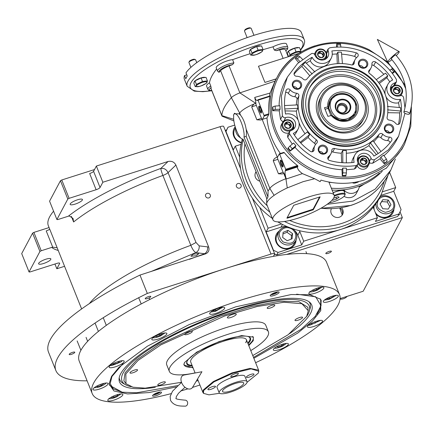 <?xml version="1.0" encoding="UTF-8"?>
<svg xmlns="http://www.w3.org/2000/svg" width="434" height="434" viewBox="0 0 434 434"><rect width="100%" height="100%" fill="white"/><g stroke="black" fill="none" stroke-linecap="round" stroke-linejoin="round"><path stroke-width="0.65" d="M193.32 254.178L198.756 253.689L196.401 255.702L190.993 256.255L193.32 254.178M69.104 198.327L67.796 199.065L56.914 219.528L49.574 201.181L60.456 180.718L61.764 179.98L69.104 198.327L96.126 189.729L89.654 173.535A3.597 0.89 158.2 0 0 93.576 171.316L96.37 166.054L102.847 182.247L168.039 161.497C171.609 160.743 174.229 161.942 175.889 165.077L208.662 247.011C209.617 250.234 208.57 252.528 205.515 253.895L195.924 252.572C194.177 251.747 192.479 249.322 190.824 245.308A111.581 27.608 158.2 0 0 89.371 303.594M400.056 211.852L402.351 217.586L286.543 254.449M340.077 298.597L363.177 291.247L402.351 217.586M226.559 129.956L225.257 130.374M71.464 354.312A3 0.743 158.2 0 0 74.767 352.224A3 0.743 158.2 0 0 72.5 352.365A3 0.743 158.2 0 0 69.196 354.453A3 0.743 158.2 0 0 71.464 354.312M147.495 298.554A3 0.743 158.2 0 0 150.793 296.465A3 0.743 158.2 0 0 148.531 296.601A3 0.743 158.2 0 0 145.227 298.69A3 0.743 158.2 0 0 147.495 298.554M328.082 253.364A3 0.743 158.2 0 0 331.386 251.275A3 0.743 158.2 0 0 329.118 251.416A3 0.743 158.2 0 0 325.815 253.505A3 0.743 158.2 0 0 328.082 253.364M273.431 256.364L274.576 254.21A4.801 1.188 158.2 0 0 274.635 253.825A4.801 1.188 158.2 0 0 271.006 254.053L147.316 293.422A158.377 39.185 158.2 0 0 55.845 370.484A158.377 39.185 158.2 0 0 87.115 380.813M41.23 250.749L39.923 251.487L29.04 271.95L21.7 253.597L32.583 233.139L33.89 232.396L41.23 250.749L51.717 247.407A7.204 6.7 -152 0 1 52.715 247.168L46.21 230.91A3.597 0.89 158.2 0 0 49.715 229.157M81.625 308.937L48.348 225.74A111.581 27.608 -21.8 0 1 53.583 211.19M96.37 166.054L220.06 126.685A4.801 1.188 -21.8 0 1 223.689 126.462L240.588 168.707M208.862 197.904A2.517 2.344 28 0 0 209.785 194.134A2.517 2.344 28 0 0 205.732 194.454A2.517 2.344 28 0 0 208.862 197.904M239.666 188.096A2.517 2.344 28 0 0 240.588 184.325A2.517 2.344 28 0 0 236.535 184.645A2.517 2.344 28 0 0 239.666 188.096M205.862 253.76L139.976 275.069L147.316 293.422M139.976 275.069A158.377 39.185 158.2 0 0 48.505 352.131L55.845 370.484M64.574 266.302L56.838 268.765L59.637 263.503L59.447 263.042M54.939 264.029L56.838 268.765M29.04 271.95L29.93 271.988L56.957 263.384A3.597 0.89 -21.8 0 1 59.675 263.216A3.597 0.89 -21.8 0 1 59.637 263.503M33.89 232.396L49.08 227.562M57.163 247.776L52.715 247.168M208.662 247.011L199.19 245.877L195.994 242.487L168.056 172.629C166.444 169.423 164.041 168.018 160.851 168.419A117.581 29.094 158.2 0 0 68.295 216.23A7.204 6.7 28 0 1 69.294 215.991L73.053 218.421L73.612 221.969L71.344 216.306M68.295 216.23L57.809 219.566L56.914 219.528M61.764 179.98L94.509 169.553M93.576 171.316L100.048 187.504A3.597 0.89 -21.8 0 1 96.126 189.729M100.048 187.504L102.847 182.247M77.453 199.814A6.597 1.633 158.2 0 0 70.183 204.409A6.597 1.633 158.2 0 0 75.174 204.099A6.597 1.633 158.2 0 0 82.438 199.51A6.597 1.633 158.2 0 0 77.453 199.814M45.868 259.212A6.597 1.633 158.2 0 0 38.599 263.807A6.597 1.633 158.2 0 0 43.584 263.498A6.597 1.633 158.2 0 0 50.854 258.903A6.597 1.633 158.2 0 0 45.868 259.212M32.583 233.139L39.923 251.487M168.039 161.497L160.851 168.419A6 0.7 -110.1 0 0 162.886 175.45A111.581 27.608 158.2 0 0 73.612 221.969M60.456 180.718L67.796 199.065M122.947 363.643L111.945 376.511L110.171 383.629L113.317 388.875L122.312 392.2L136.612 392.765L177.625 385.614M109.428 384.86L113.247 388.821M321.03 305.682L321.062 300.214M196.987 379.956L197.801 379.696M253.499 357.415L301.104 329.308L315.176 316.429L321.014 305.802L315.681 296.785L296.623 294.176M289.57 333.681A103.531 25.617 -21.8 0 0 309.941 302.503A103.531 25.617 -21.8 0 0 233.514 309.881A103.531 25.617 158.2 0 0 119.057 378.849A103.531 25.617 158.2 0 0 155.312 387.383M306.583 316.549A100.856 24.955 -21.8 0 0 309.301 311.238A100.856 24.955 -21.8 0 0 233.053 310.749A100.856 24.955 158.2 0 0 125.545 384.736L123.278 383.444A102.511 25.362 -21.8 0 1 119.22 377.661M309.003 301.755A102.511 25.362 -21.8 0 1 310.05 308.742L309.301 311.238M125.545 384.736A100.856 24.955 158.2 0 0 131.171 386.71M176.188 386.965L148.987 392.564L127.607 393.936L113.914 390.969L109.091 383.916L111.543 376.365L119.041 367.256L147.473 346.169L188.969 324.681L235.613 306.881L291.127 294.545L310.044 294.746L320.65 299.297L320.759 310.657L312.371 321.122L297.74 333.062L253.841 358.278M320.211 298.852L321.247 300.643L319.923 309.702L316.901 314.265M255.621 362.716A133.178 32.951 158.2 0 0 339.502 294.588L326.552 262.207A133.178 32.951 158.2 0 0 225.902 268.407A133.178 32.951 158.2 0 0 79.238 361.126L92.192 393.508A133.178 32.951 158.2 0 0 171.072 393.643M275.492 292.435A4.801 1.188 -21.8 0 1 279.116 292.207A4.801 1.188 -21.8 0 1 273.832 295.549A4.801 1.188 -21.8 0 1 270.208 295.776A4.801 1.188 -21.8 0 1 275.492 292.435M157.862 392.548A4.801 1.188 -21.8 0 1 161.486 392.325A4.801 1.188 -21.8 0 1 156.202 395.667A4.801 1.188 -21.8 0 1 152.578 395.889A4.801 1.188 -21.8 0 1 157.862 392.548M192.501 387.421A133.178 32.951 158.2 0 0 192.842 387.307A133.178 32.951 158.2 0 0 199.922 384.996M339.502 294.588A133.178 32.951 158.2 0 0 238.852 300.789A133.178 32.951 158.2 0 0 92.192 393.508M180.631 391.012A133.178 32.951 158.2 0 0 187.917 388.848M198.143 380.553L196.342 381.133M317.769 287.986A8.1 2.002 158.2 0 0 308.851 293.623A8.1 2.002 158.2 0 0 314.97 293.248A8.1 2.002 158.2 0 0 323.889 287.612A8.1 2.002 158.2 0 0 317.769 287.986M332.222 296.189A8.1 2.002 158.2 0 0 323.303 301.831A8.1 2.002 158.2 0 0 329.422 301.451A8.1 2.002 158.2 0 0 338.341 295.814A8.1 2.002 158.2 0 0 332.222 296.189M316.424 321.258A8.1 2.002 158.2 0 0 307.505 326.894A8.1 2.002 158.2 0 0 313.625 326.52A8.1 2.002 158.2 0 0 322.543 320.878A8.1 2.002 158.2 0 0 316.424 321.258M282.274 344.303A8.1 2.002 158.2 0 0 273.355 349.94A8.1 2.002 158.2 0 0 279.474 349.56A8.1 2.002 158.2 0 0 288.393 343.923A8.1 2.002 158.2 0 0 282.274 344.303M116.724 394.848A8.1 2.002 158.2 0 0 107.806 400.49A8.1 2.002 158.2 0 0 113.925 400.11A8.1 2.002 158.2 0 0 122.844 394.473A8.1 2.002 158.2 0 0 116.724 394.848M101.952 383.906A8.1 2.002 158.2 0 0 93.033 389.548A8.1 2.002 158.2 0 0 99.153 389.168A8.1 2.002 158.2 0 0 108.071 383.531A8.1 2.002 158.2 0 0 101.952 383.906M118.07 361.582A8.1 2.002 158.2 0 0 109.151 367.218A8.1 2.002 158.2 0 0 115.27 366.844A8.1 2.002 158.2 0 0 124.189 361.202A8.1 2.002 158.2 0 0 118.07 361.582M160.764 333.849A8.1 2.002 158.2 0 0 151.846 339.491A8.1 2.002 158.2 0 0 157.965 339.111A8.1 2.002 158.2 0 0 166.884 333.475A8.1 2.002 158.2 0 0 160.764 333.849M218.595 308.151A8.1 2.002 158.2 0 0 209.676 313.787A8.1 2.002 158.2 0 0 215.796 313.408A8.1 2.002 158.2 0 0 224.714 307.771A8.1 2.002 158.2 0 0 218.595 308.151M122.122 392.168L109.585 385.3L109.102 383.287M230.996 317.455A4.801 1.188 158.2 0 0 236.28 314.118A4.801 1.188 158.2 0 0 232.651 314.341A4.801 1.188 158.2 0 0 227.367 317.683A4.801 1.188 158.2 0 0 230.996 317.455M252.762 355.571L288.127 334.744L306.692 316.348L308.281 310.771L301.912 303.724L284.037 302.243L257.047 306.529L224.573 316.001L160.802 344.894L138.077 360.432L125.865 373.907L125.963 383.694L133.021 387.215L145.168 388.164L181.493 382.273M193.087 367.918L183.88 364.913L184.472 362.553L196.656 352.175L219.203 341.531L241.597 335.585L253.385 337.115L253.266 340.657L248.791 345.643M268.386 331.798L265.798 325.321A53.333 13.194 -21.8 0 0 218.459 330.187A53.333 13.194 -21.8 0 0 167.378 360.692A53.333 13.194 158.2 0 0 166.759 364.934L169.352 371.412A53.333 13.194 158.2 0 1 169.971 367.169A53.333 13.194 -21.8 0 1 221.047 336.665A53.333 13.194 -21.8 0 1 268.386 331.798A53.333 13.194 -21.8 0 1 267.767 336.041A53.333 13.194 158.2 0 1 250.771 350.596M169.352 371.412A53.333 13.194 158.2 0 0 195.072 372.877M165.305 382.381A4.08 1.009 158.2 0 0 165.349 382.061A4.08 1.009 158.2 0 0 161.73 382.43A4.08 1.009 158.2 0 0 157.824 384.763A4.08 1.009 158.2 0 0 157.775 385.088A4.08 1.009 158.2 0 0 161.399 384.714A4.08 1.009 158.2 0 0 165.305 382.381M302.525 317.677A4.08 1.009 158.2 0 0 302.574 317.352A4.08 1.009 158.2 0 0 298.955 317.726A4.08 1.009 158.2 0 0 295.044 320.059A4.08 1.009 158.2 0 0 295.001 320.379A4.08 1.009 158.2 0 0 298.619 320.01A4.08 1.009 158.2 0 0 302.525 317.677M274.733 305.493A4.08 1.009 158.2 0 0 274.782 305.167A4.08 1.009 158.2 0 0 271.163 305.541A4.08 1.009 158.2 0 0 267.252 307.874A4.08 1.009 158.2 0 0 267.208 308.2A4.08 1.009 158.2 0 0 270.827 307.825A4.08 1.009 158.2 0 0 274.733 305.493M192.229 331.755A4.08 1.009 158.2 0 0 192.273 331.43A4.08 1.009 158.2 0 0 188.654 331.804A4.08 1.009 158.2 0 0 184.748 334.137A4.08 1.009 158.2 0 0 184.7 334.462A4.08 1.009 158.2 0 0 188.318 334.088A4.08 1.009 158.2 0 0 192.229 331.755M137.513 370.202A4.08 1.009 158.2 0 0 137.556 369.876A4.08 1.009 158.2 0 0 133.938 370.245A4.08 1.009 158.2 0 0 130.032 372.584A4.08 1.009 158.2 0 0 129.983 372.904A4.08 1.009 158.2 0 0 133.607 372.535A4.08 1.009 158.2 0 0 137.513 370.202M308.281 310.771L307.809 307.267L298.825 301.635L279.377 301.353L251.91 306.458L219.892 316.305L158.432 344.818L136.743 359.884L125.035 372.952L123.885 380.83L125.925 383.656M160.233 392.027A4.107 1.014 158.2 0 1 155.893 394.36A4.107 1.014 -21.8 0 1 153.283 394.804M154.374 394.072A2.517 0.624 158.2 0 0 156.164 393.844A2.517 0.624 158.2 0 0 158.931 392.249M210.734 312.068L215.367 311.384L222.761 307.256M213.094 310.5L212.888 310.885L215.828 310.511L219.49 308.786L220.049 307.728M219.49 308.786L219.165 307.972M215.828 310.511L215.373 309.371M324.361 300.111L328.994 299.422L336.393 295.299M326.721 298.543L326.514 298.928L329.455 298.554L333.117 296.829L333.675 295.771M333.117 296.829L332.791 296.015M329.455 298.554L328.999 297.415M152.697 337.701C154.352 338.081 157.065 337.44 160.83 335.786L164.936 332.959M155.236 336.22L156.191 336.638L160 335.422L162.528 333.648L162.104 333.464M160 335.422L159.538 334.267M156.191 336.638L155.882 335.873M110.209 365.499L111.863 365.515L120.864 361.972L122.242 360.687M112.569 363.931L112.363 364.316L115.308 363.942L118.965 362.216L119.529 361.159M118.965 362.216L118.639 361.408M115.308 363.942L114.853 362.802M94.091 387.828L98.724 387.139C102.581 385.793 105.061 384.388 106.173 382.924M96.419 386.276L97.379 386.694L101.187 385.484L103.715 383.705L103.287 383.52M101.187 385.484L100.726 384.329M97.379 386.694L97.07 385.929M108.657 398.7C110.312 399.079 113.024 398.439 116.789 396.79L120.896 393.958M111.223 397.202L111.017 397.587L113.958 397.213L117.619 395.488L118.178 394.43M117.619 395.488L117.294 394.674M113.958 397.213L113.502 396.074M309.54 291.746C310.885 292.277 313.473 291.751 317.303 290.167L321.941 287.096M312.301 290.319L312.947 290.802L316.684 289.711L319.457 287.905L319.055 287.612M316.684 289.711L316.212 288.529M312.947 290.802L312.675 290.118M308.563 325.174L309.811 325.234L320.59 320.363M310.956 323.59L311.601 324.068L315.334 322.977L318.111 321.176L317.71 320.883M315.334 322.977L314.862 321.8M311.601 324.068L311.33 323.39M274.413 348.22L274.413 348.22C276.371 348.442 279.181 347.699 282.854 345.985L286.445 343.408M276.664 346.712L277.966 347.048L281.823 345.724L284.086 343.988L283.706 343.885M281.823 345.724L281.378 344.601M277.966 347.048L277.624 346.202M277.858 291.914A4.107 1.014 -21.8 0 1 273.523 294.247A4.107 1.014 158.2 0 1 270.914 294.691M272.004 293.954A2.517 0.624 158.2 0 0 273.794 293.731A2.517 0.624 158.2 0 0 276.561 292.131M247.082 382.278L258.311 373.121L258.783 371.244L251.107 368.878L233.129 373.131L214.038 381.839L203.6 390.535L203.508 393.35L208.944 394.853L219.593 393.275M258.783 371.244L258.593 370.148L249.979 368.358L231.968 372.887L213.354 381.519L203.237 390.041L202.89 392.428L203.508 393.35M222.664 390.551A11.398 2.821 158.2 0 0 222.533 391.457A11.398 2.821 158.2 0 0 232.651 390.416A11.398 2.821 158.2 0 0 243.566 383.9A11.398 2.821 158.2 0 0 243.702 382.989A11.398 2.821 158.2 0 0 233.584 384.03A11.398 2.821 158.2 0 0 222.664 390.551M253.95 374.509A4.08 1.009 158.2 0 0 253.998 374.184A4.08 1.009 158.2 0 0 250.375 374.558A4.08 1.009 158.2 0 0 246.469 376.891A4.08 1.009 158.2 0 0 246.42 377.217A4.08 1.009 158.2 0 0 250.044 376.842A4.08 1.009 158.2 0 0 253.95 374.509M238.326 373.815A4.08 1.009 158.2 0 0 238.374 373.49A4.08 1.009 158.2 0 0 234.751 373.864A4.08 1.009 158.2 0 0 230.845 376.197A4.08 1.009 158.2 0 0 230.796 376.522A4.08 1.009 158.2 0 0 234.42 376.148A4.08 1.009 158.2 0 0 238.326 373.815M215.448 386.765A4.08 1.009 158.2 0 0 215.492 386.439A4.08 1.009 158.2 0 0 211.873 386.813A4.08 1.009 158.2 0 0 207.967 389.146A4.08 1.009 158.2 0 0 207.919 389.472A4.08 1.009 158.2 0 0 211.537 389.097A4.08 1.009 158.2 0 0 215.448 386.765M247.044 381.654L244.884 376.256A15 3.711 158.2 0 0 231.572 377.629A15 3.711 158.2 0 0 217.206 386.206A15 3.711 158.2 0 0 217.033 387.399L219.192 392.792A15 3.711 158.2 0 0 232.505 391.425A15 3.711 158.2 0 0 246.87 382.848A15 3.711 158.2 0 0 247.044 381.654A15 3.711 158.2 0 0 233.731 383.021A15 3.711 158.2 0 0 219.365 391.604A15 3.711 158.2 0 0 219.192 392.792M183.951 363.898A37.194 9.201 158.2 0 0 184.119 364.88A37.194 9.201 158.2 0 0 192.826 367.256M248.525 344.976A37.194 9.201 158.2 0 0 252.322 340.94A37.194 9.201 -21.8 0 0 253.19 337.251A37.194 9.201 -21.8 0 0 252.631 336.426M248.036 343.755A34.313 8.49 158.2 0 0 249.713 341.726A34.313 8.49 -21.8 0 0 248.937 336.849A34.313 8.49 -21.8 0 0 217.288 342.48A34.313 8.49 -21.8 0 0 187.591 360.404A34.313 8.49 158.2 0 0 186.918 361.658A34.313 8.49 158.2 0 0 192.333 366.036M248.622 336.719A33.852 8.376 -21.8 0 1 249.105 341.384A33.852 8.376 -21.8 0 1 247.76 343.066M192.056 365.341A33.852 8.376 -21.8 0 1 187.054 361.348M258.593 370.148L246.441 339.762A29.995 7.421 -21.8 0 0 220.635 342.209A29.995 7.421 -21.8 0 0 191.437 359.07A29.995 7.421 158.2 0 0 190.738 362.043L195.116 372.99M246.441 339.762A29.995 7.421 -21.8 0 1 245.736 342.735M246.403 339.681A29.995 7.421 -21.8 0 1 245.677 342.578M389.618 172.331L395.721 187.586L393.752 191.286L401.092 209.638L397.739 216.457L276.729 254.975L274.651 253.988M225.767 131.654L227.996 127.233L225.989 131.524L233.329 149.871L235.299 146.171L241.06 144.338M399.085 213.924L375.432 221.454L377.401 217.749L303.697 241.212L301.728 244.912L278.075 252.442L276.729 254.975M273.322 250.548L273.48 250.255L278.075 252.442M273.48 250.255L266.14 231.908L268.109 228.203L259.814 207.463M239.709 157.195L235.299 146.171M225.832 131.817L225.989 131.524M227.996 127.233L234.729 125.09M268.109 228.203L281.503 223.939M299.455 230.693A13.199 12.271 -152 0 1 299.807 231.496L297.843 235.201A13.199 12.271 28 0 0 294.447 230.308M303.697 241.212L299.807 231.496M377.401 217.749L373.517 208.038A13.199 12.271 -152 0 1 373.218 207.213M395.721 187.586L382.625 191.752M393.752 191.286L380.732 195.43M375.904 214.005A10.497 9.76 28 0 0 387.426 217.331A10.497 9.76 28 0 0 392.916 212.817A10.497 9.76 28 0 0 393.98 208.873M373.311 207.099A10.497 9.76 28 0 0 373.311 207.485M301.728 244.912L297.843 235.201M279.143 231.034A10.497 9.76 28 0 0 276.469 234.121A10.497 9.76 28 0 0 278.123 245.313A10.497 9.76 28 0 0 289.516 248.498A10.497 9.76 28 0 0 295.011 243.979A10.497 9.76 28 0 0 296.075 240.04M287.764 226.863A13.199 12.271 28 0 0 280.993 227.177L266.14 231.908M235.206 126.788A10.497 9.76 28 0 0 234.159 128.345A10.497 9.76 28 0 0 241.375 142.867M295.863 240.458A10.497 9.76 -152 0 1 294.903 244.174M287.888 226.911A9.597 8.924 28 0 0 279.604 230.356A9.597 8.924 28 0 0 278.921 231.425A10.497 9.76 28 0 0 276.371 234.317M393.774 209.291A10.497 9.76 -152 0 1 392.813 213.007M235.239 126.902A10.497 9.76 28 0 0 234.062 128.54M274.321 254.687L275.4 254.346M398.412 215.188L399.508 214.678L399.15 213.788M225.978 131.198L225.631 131.307M274.429 254.492L275.194 254.248M398.515 214.993L399.508 214.678M385.582 196.456C380.585 196.635 377.808 199.092 377.244 203.839C376.739 207.555 379.479 210.376 385.452 212.302C391.446 211.157 394.224 208.7 393.784 204.919C393.302 200.107 390.562 197.286 385.582 196.456M375.871 203.644A9.597 8.924 28 0 0 375.855 204.154A9.597 8.924 28 0 0 383.119 213.457A9.597 8.924 28 0 0 393.784 209.275A9.597 8.924 28 0 0 394.761 205.385A9.597 8.924 28 0 0 385.381 195.712A9.597 8.924 28 0 0 379.875 197.036M393.784 209.275L391.918 212.785A9.597 8.924 -152 0 1 383.683 217.347A9.597 8.924 -152 0 1 375.193 212.226M374.254 209.877A9.597 8.924 -152 0 1 373.989 207.658A9.597 8.924 28 0 1 374.162 206.004M388.208 209.085L390.974 204.734L388.278 200.031L382.821 199.673L380.054 204.023L382.75 208.727L388.208 209.085M382.821 199.673L380.151 204.192M388.278 200.031L387.242 201.978L381.784 201.62M389.841 206.519L387.242 201.978M292.288 229.277C287.878 226.732 284.042 227.194 280.787 230.66C278.183 233.346 278.899 237.062 282.925 241.809C288.767 244.125 292.597 243.664 294.426 240.425C296.813 236.335 296.102 232.619 292.288 229.277M295.874 240.441L294.008 243.946A9.597 8.924 28 0 1 293.33 245.02A9.597 8.924 -152 0 1 280.749 246.979A9.597 8.924 -152 0 1 277.06 234.935L278.921 231.425A9.597 8.924 28 0 0 282.615 243.474A9.597 8.924 28 0 0 295.191 241.51A9.597 8.924 28 0 0 295.874 240.441A9.597 8.924 28 0 0 292.749 228.772A9.597 8.924 28 0 0 292.657 228.707M287.178 240.734L292.104 238.765L292.532 233.573L288.03 230.351L283.104 232.32L282.68 237.512L287.178 240.734M288.03 230.351L286.993 232.304L282.973 233.91M292.532 233.573L291.496 235.521L286.993 232.304M291.198 239.129L291.496 235.521M235.722 128.399A9.597 8.924 28 0 0 235.662 130.298A9.597 8.924 28 0 0 240.561 137.849M241.472 142.466A9.597 8.924 -152 0 1 233.796 133.808A9.597 8.924 28 0 1 234.751 129.153L235.499 127.742M347.189 296.335A9.597 8.924 -152 0 1 344.694 298.218A9.597 8.924 -152 0 1 340.023 299.189M355.099 102.825C351.497 95.843 345.882 93.169 338.249 94.802C322.343 99.039 332.428 124.254 347.748 118.553C354.817 115.509 357.263 110.269 355.099 102.825M355.988 102.863C352.061 95.247 345.936 92.333 337.609 94.113L330.079 100.308L328.75 108.174L332.346 115.656L339.6 120.126L347.97 120.017L355.5 113.827L355.988 102.863M330.854 115.411L329.379 111.657C328.527 109.064 327.93 108.066 327.578 108.657L328.028 108.516M338.146 110.502A4.08 3.792 -152 0 1 338.151 107.1A4.08 3.792 -152 0 1 340.283 105.348A4.08 3.792 28 0 1 344.715 106.585A4.08 3.792 28 0 1 345.356 110.93A4.08 3.792 28 0 1 343.223 112.688A4.08 3.792 -152 0 1 342.534 112.84M337.581 106.194A5.04 4.687 -152 0 1 339.941 104.48A5.04 4.687 28 0 1 345.209 105.804A5.04 4.687 28 0 1 346.424 110.892M344.07 112.607A5.04 4.687 28 0 0 346.706 110.437A5.04 4.687 28 0 0 345.909 105.066A5.04 4.687 28 0 0 340.44 103.542A5.04 4.687 -152 0 0 337.804 105.706A5.04 4.687 -152 0 0 338.601 111.077A5.04 4.687 -152 0 0 344.07 112.607M345.572 113.372A7.318 6.803 28 0 0 349.647 104.654A7.318 6.803 28 0 0 340.305 100.205A7.318 6.803 -152 0 0 336.225 108.929A7.318 6.803 -152 0 0 345.572 113.372M345.844 113.8A7.92 7.362 28 0 0 350.26 104.366A7.92 7.362 28 0 0 340.147 99.554A7.92 7.362 28 0 0 335.737 108.988A7.92 7.362 28 0 0 345.844 113.8M409.577 113.876A3 1.09 -162 0 0 409.604 113.811A3 1.09 -162 0 0 407.179 111.88A3 1.09 -162 0 0 403.924 111.891A3 1.09 -162 0 0 403.897 111.956A3 1.09 -162 0 0 406.322 113.892A3 1.09 -162 0 0 409.577 113.876M409.604 113.811C415.745 92.35 411.106 72.711 395.689 54.896A3 0.391 137.4 0 0 393.611 56.29A3 0.391 137.4 0 0 391.322 58.736A3 0.391 137.4 0 0 391.273 58.959C405.21 75.109 409.419 92.778 403.897 111.956M396.318 55.59A7.801 1.014 137.4 0 0 399.101 52.237A7.801 1.014 137.4 0 0 399.188 51.619A7.801 1.014 137.4 0 0 393.692 55.373A7.801 1.014 137.4 0 0 387.86 61.623A7.801 1.014 137.4 0 0 387.719 62.176A7.801 1.014 137.4 0 0 391.902 59.653M185.003 387.264L178.52 393.242L176.329 396.578L176.101 398.135C174.978 398.851 178 399.53 185.166 400.164A3 2.441 89.2 0 1 187.401 401.851A3 2.441 89.2 0 1 185.253 406.159C181.168 406.029 174.153 406.615 170.529 400.365L170.144 396.54L172.493 391.235L181.526 382.37M192.555 387.329A7.801 5.137 -124.7 0 1 187.108 388.56A7.801 5.137 -124.7 0 1 181.645 382.674A7.801 5.137 -124.7 0 1 184.038 375.041L201.929 371.737L192.555 387.329M328.614 106.71A14.398 13.389 -152 0 1 330.079 100.308A14.398 13.389 -152 0 1 337.609 94.113A14.398 13.389 -152 0 1 353.238 98.48A14.398 13.389 -152 0 1 355.5 113.827A14.398 13.389 -152 0 1 347.97 120.017A14.398 13.389 -152 0 1 332.07 115.346L327.892 116.35L324.437 107.719L328.614 106.71L327.686 108.457M331.115 115.325A15.597 14.501 28 0 0 348.611 120.712A15.597 14.501 28 0 0 357.296 102.126A15.597 14.501 28 0 0 337.386 92.648A15.597 14.501 28 0 0 327.665 106.693M288.284 128.442A3.456 3.212 -152 0 1 285.187 126.972L285.171 126.945A3.456 3.212 -152 0 1 284.796 123.706L284.807 123.685A3.456 3.212 -152 0 1 287.525 121.916L287.552 121.916A3.456 3.212 -152 0 1 290.65 123.392L290.666 123.413A3.456 3.212 -152 0 1 291.046 126.652L291.035 126.679A3.456 3.212 -152 0 1 288.317 128.442L285.187 126.972M364.11 164.54A3.456 3.212 -152 0 1 361.017 163.065L360.996 163.043A3.456 3.212 -152 0 1 360.621 159.804L360.632 159.777A3.456 3.212 -152 0 1 363.35 158.014L363.361 158.003A3.456 3.212 -152 0 1 366.475 159.484L366.491 159.506A3.456 3.212 -152 0 1 366.871 162.75L366.86 162.772A3.456 3.212 -152 0 1 364.142 164.54L361.017 163.065M397.197 93.777A3.456 3.212 -152 0 1 394.099 92.301L394.083 92.279A3.456 3.212 -152 0 1 393.703 89.041L393.714 89.019A3.456 3.212 -152 0 1 396.437 87.25L396.464 87.25A3.456 3.212 -152 0 1 399.562 88.726L399.578 88.748A3.456 3.212 -152 0 1 399.953 91.986L399.942 92.008A3.456 3.212 -152 0 1 397.224 93.777L394.099 92.301M321.372 57.684L321.388 57.689A3.456 3.212 -152 0 1 318.274 56.208L318.258 56.187A3.456 3.212 -152 0 1 317.878 52.943L317.889 52.921A3.456 3.212 -152 0 1 320.612 51.152L320.639 51.152A3.456 3.212 -152 0 1 323.737 52.628L323.753 52.65A3.456 3.212 -152 0 1 324.127 55.888L324.117 55.915A3.456 3.212 -152 0 1 321.399 57.679L318.274 56.208M310.755 151.553A2.398 2.23 -152 0 1 310.381 151.336A59.393 55.226 -152 0 1 293.313 133.401A10.796 10.042 28 0 0 298.077 129.082A10.796 10.042 28 0 0 296.693 117.934A10.796 10.042 28 0 0 285.572 114.05A59.393 55.226 -152 0 1 286.06 90.527A2.398 2.23 -152 0 1 290.167 89.827A9 8.365 28 0 0 293.417 92.344A9 8.365 28 0 0 296.65 93.234A2.398 2.23 -152 0 1 298.885 96.055A45.592 42.396 28 0 0 316.386 139.813A2.398 2.23 -152 0 1 316.657 143.258A9 8.365 28 0 0 314.965 145.412A9 8.365 28 0 0 314.059 149.551A2.398 2.23 -152 0 1 310.755 151.553M296.308 104.957A45.592 42.396 -152 0 1 297.019 99.56A2.398 2.23 28 0 0 294.784 96.744A9 8.365 -152 0 1 291.55 95.854A9 8.365 -152 0 1 288.306 93.337A2.398 2.23 28 0 0 285.599 92.54M295.451 76.004A2.398 2.23 -152 0 1 294.436 72.608A59.393 55.226 -152 0 1 312.122 57.272A10.796 10.042 28 0 0 317.373 62.344A10.796 10.042 28 0 0 331.158 58.319A10.796 10.042 28 0 0 331.842 50.995A59.393 55.226 -152 0 1 356.412 52.877A2.398 2.23 -152 0 1 357.388 56.876A9 8.365 28 0 0 355.137 59.491A9 8.365 28 0 0 354.225 62.903A2.398 2.23 -152 0 1 351.421 64.888A45.592 42.396 28 0 0 306.822 79.08A2.398 2.23 -152 0 1 303.241 79.129A9 8.365 28 0 0 296.514 76.254A2.398 2.23 -152 0 1 295.451 76.004M331.158 58.319L329.298 61.823A10.796 10.042 -152 0 1 315.507 65.854A10.796 10.042 -152 0 1 310.256 60.776L312.122 57.272M393.199 98.442A10.796 10.042 28 0 0 400.419 99.305A59.393 55.226 -152 0 1 399.936 122.827A2.398 2.23 -152 0 1 395.824 123.527A9 8.365 28 0 0 389.347 120.12A2.398 2.23 -152 0 1 387.106 117.299A45.592 42.396 28 0 0 369.605 73.541A2.398 2.23 -152 0 1 369.339 70.096A9 8.365 28 0 0 371.027 67.943A9 8.365 28 0 0 371.933 63.803A2.398 2.23 -152 0 1 375.616 62.019A59.393 55.226 -152 0 1 392.683 79.959A10.796 10.042 28 0 0 387.92 84.272A10.796 10.042 28 0 0 393.199 98.442M399.291 107.507A59.393 55.226 28 0 0 398.558 102.815A10.796 10.042 -152 0 1 391.332 101.952A10.796 10.042 -152 0 1 385.956 96.625M398.558 102.815L400.419 99.305M385.484 136.173A9 8.365 28 0 0 389.477 137.101A2.398 2.23 -152 0 1 391.56 140.746A59.393 55.226 -152 0 1 373.875 156.083A10.796 10.042 28 0 0 364.338 149.909A10.796 10.042 28 0 0 354.833 155.036A10.796 10.042 28 0 0 354.155 162.359A59.393 55.226 -152 0 1 329.58 160.477A2.398 2.23 -152 0 1 328.603 156.479A9 8.365 28 0 0 330.854 153.864A9 8.365 28 0 0 331.766 150.452A2.398 2.23 -152 0 1 334.576 148.471A45.592 42.396 28 0 0 379.175 134.274A2.398 2.23 -152 0 1 382.75 134.225A9 8.365 28 0 0 385.484 136.173M390.068 142.688A2.398 2.23 28 0 0 387.611 140.611A9 8.365 -152 0 1 383.623 139.683A9 8.365 -152 0 1 380.884 137.73A2.398 2.23 28 0 0 377.309 137.779A45.592 42.396 -152 0 1 373.745 141.663M344.466 190.602A9 8.365 28 0 0 353.916 192.994A9 8.365 28 0 0 358.625 189.126L356.347 193.412A9 8.365 -152 0 1 351.638 197.28A9 8.365 -152 0 1 344.032 196.325M386.672 167.855A9 8.365 -152 0 1 385.918 168.473M404.998 108.028L403.609 97.493C403.04 95.947 401.949 95.355 400.338 95.719A7.199 6.694 -152 0 1 394.614 95.409A7.199 6.694 -152 0 1 391.094 85.965A7.199 6.694 -152 0 1 395.162 82.78L396.519 81.717L396.437 79.558C383.493 57.044 355.207 43.579 329.753 47.816L328.142 48.928L328.104 50.854A7.199 6.694 -152 0 1 327.985 56.626A7.199 6.694 -152 0 1 318.789 59.312A7.199 6.694 -152 0 1 314.916 55.053C314.173 53.572 313.022 53.094 311.476 53.632L297.54 63.576L287.379 77.1L281.416 95.876L282.382 115.862L283.744 117.533A2.398 2.23 28 0 0 285.653 117.636A7.199 6.694 -152 0 1 293.655 119.6A7.199 6.694 -152 0 1 294.898 127.39A7.199 6.694 -152 0 1 290.829 130.574L289.473 131.638L289.554 133.797C296.433 145.178 305.975 153.826 318.182 159.745C330.475 165.49 343.158 167.421 356.238 165.538L357.849 164.426L357.893 162.5A7.199 6.694 -152 0 1 358.012 156.728A7.199 6.694 -152 0 1 364.831 153.354A7.199 6.694 -152 0 1 371.081 158.302A2.398 2.23 28 0 0 372.372 159.723L374.515 159.723L388.452 149.779L398.613 136.254L404.96 113.274M283.554 121.216A2.398 2.23 -152 0 1 281.883 121.043L280.516 119.372L279.246 110.822L272.747 110.708A69.592 64.709 -152 0 1 272.595 107.306L272.883 106.764L275.161 106.037L279.957 105.793A62.99 58.574 -152 0 0 280.109 109.194L279.246 110.822M341.987 169.694L342.849 168.072A62.99 58.574 -152 0 0 346.392 168.132L346.419 172.9L345.806 175.998A69.592 64.709 -152 0 1 342.263 175.938L341.987 169.694A62.99 58.574 -152 0 1 316.321 163.255A62.99 58.574 -152 0 1 295.071 147.359L290.118 151.119A69.592 64.709 -152 0 1 287.823 148.395L289.939 146.014L293.634 143.019A62.99 58.574 -152 0 0 295.934 145.737L295.071 147.359M357.849 164.426L355.983 167.931L354.372 169.048L346.403 169.743M380 158.784L380.862 157.162A62.99 58.574 -152 0 0 383.564 155.112L386.39 158.99L387.199 161.188L386.916 161.725A69.592 64.709 -152 0 1 384.215 163.77L380 158.784L372.649 163.233L370.506 163.233A2.398 2.23 -152 0 1 369.508 162.392M392.434 86.583A7.199 6.694 28 0 0 390.448 87.869M240.528 115.151L239.145 113.849L239.704 113.084L240.528 115.151C243.273 118.645 245.15 123.337 246.159 129.229C246.539 132.272 246.545 134.659 246.176 136.385L244.017 137.068A13.199 3.591 -107.7 0 0 241.223 122.377A13.199 3.591 -107.7 0 0 234.87 113.903L235.418 113.73L234.485 113.247L233.449 115.194L233.731 115.894A13.199 3.591 -107.7 0 0 236.59 130.77A13.199 3.591 -107.7 0 0 242.877 139.059A13.199 3.591 -107.7 0 0 242.98 139.021L242.877 139.059M272.997 46.818A10.199 2.523 -21.8 0 1 286.511 43.975L287.807 47.214A10.199 2.523 158.2 0 0 274.293 50.056L272.997 46.818A159.576 39.483 -21.8 0 0 262.966 49.698M285.822 50.751A9 2.224 158.2 0 0 287.02 49.454A9 2.224 158.2 0 0 276.377 50.686L274.293 50.056M276.377 50.686A159.576 39.483 -21.8 0 1 279.68 49.796A9.597 2.376 -21.8 0 1 285.436 49.785L288.23 56.767M276.274 78.825L264.935 82.433A159.576 39.483 -21.8 0 1 276.192 78.983M254.709 97.422L255.979 103.156A1.801 0.488 -107.7 0 0 256.31 105.37L261.49 118.325L256.857 119.8L260.557 120.023L262.445 119.361L264.208 116.046L258.051 100.2L257.769 99.825L257.508 100.287A5.474 1.492 72.3 0 1 257.199 100.574A5.474 1.492 72.3 0 1 254.709 97.422L270.051 93.071L275.069 81.125L239.866 92.887A9.597 2.376 158.2 0 0 231.376 97.693C225.257 104.594 222.078 110.572 221.839 115.623A9.597 2.376 158.2 0 0 221.882 115.889A9.597 2.376 158.2 0 0 222.398 116.334L233.872 120.907M275.069 81.125L277.364 76.775A71.99 66.939 28 0 0 312.567 171.224A71.99 66.939 28 0 0 404.483 144.376L410.797 126.234L411.383 106.813M256.857 119.8L251.677 106.845L253.961 104.03L255.642 103.265L239.866 92.887L229.076 65.903A159.576 39.483 -21.8 0 1 232.586 64.623A9 2.224 158.2 0 0 222.696 68.214A9 2.224 158.2 0 0 219.382 72.093L218.888 72.288L217.526 71.127L216.235 67.894A10.199 2.523 -21.8 0 1 221.741 63.114A10.199 2.523 -21.8 0 1 232.602 59.675A159.576 39.483 -21.8 0 1 250.179 53.675M261.49 118.325A1.801 0.488 -107.7 0 0 262.212 119.437M246.159 129.229L269.861 188.481A100.352 24.83 158.2 0 0 268.066 191.112L267.968 196.955L266.932 198.902L242.98 139.021M285.892 178.721A18.195 4.503 158.2 0 0 269.861 188.481L274.12 195.349A32.995 8.165 -21.8 0 1 287.281 187.906L285.892 178.721L283.771 173.416L284.031 173.329L286.158 178.64L285.892 178.721M284.031 173.329L283.076 172.293L278.444 173.768L282.143 173.991L283.771 173.416M278.444 173.768L273.263 160.813L277.896 159.343L283.076 172.293M277.896 159.343A1.801 0.488 -107.7 0 1 277.559 157.141L277.293 157.222C275.069 157.775 273.729 158.974 273.263 160.813M277.293 157.222L262.185 119.448M219.382 72.093A159.576 39.483 -21.8 0 1 220.581 70.709L231.376 97.693L239.704 113.084A18.195 4.503 -21.8 0 1 253.961 104.03M280.38 153.468A71.99 66.939 -152 0 1 266.964 117.923L262.445 119.361M270.051 93.071C269.308 95.876 269.183 96.988 269.677 96.408M264.208 116.046L268.733 114.609L266.964 117.923M268.733 114.609L268.787 113.817A71.99 66.939 -152 0 1 269.877 96.44L269.905 95.979L257.812 99.831M258.051 100.2L269.877 96.44L269.905 95.979M235.244 113.795L239.145 113.849M234.87 113.903A13.199 3.591 -107.7 0 0 234.767 113.947L234.485 113.247M246.176 136.385L268.066 191.112M277.559 157.141L279.322 153.826L279.637 154.168L285.686 169.282L285.36 170.833A7.801 2.121 72.3 0 0 286.304 178.976L302.411 173.611C298.852 170.985 297.225 168.766 297.534 166.96L285.36 170.833M285.794 170.014L297.968 166.141L297.507 165.517A71.99 66.939 -152 0 1 284.33 152.676L283.841 152.388L279.398 153.799M279.355 153.793L283.841 152.388M297.968 166.141L297.534 166.96M287.281 187.906L303.171 181.651L314.661 178.721L302.411 173.611M314.661 178.721L320.156 181.651L320.976 180.11C335.715 184.439 350.167 184.407 364.343 180.012L386.39 168.088L401.998 149.052L404.483 144.376M232.586 64.623L233.899 62.914L232.602 59.675M220.581 70.709A9.597 2.376 -21.8 0 1 229.076 65.903M233.676 119.269L221.839 115.623L211.049 88.639A159.576 39.483 -21.8 0 1 211.13 87.608A9 2.224 158.2 0 0 211.732 90.511M244.017 137.068L267.968 196.955M272.888 219.761A32.995 8.165 158.2 0 0 297.822 218.226A32.995 8.165 158.2 0 0 334.158 195.251A32.995 8.165 158.2 0 0 309.225 196.786A32.995 8.165 158.2 0 0 272.888 219.761L266.834 204.626A32.995 8.165 -21.8 0 1 266.688 203.758A32.995 8.165 -21.8 0 1 274.12 195.349M286.304 178.976L286.158 178.64M298.928 53.36L258.463 66.245L264.935 82.433M205.157 77.469A6 1.486 158.2 0 0 199.51 78.424A6 1.486 158.2 0 0 194.28 81.663A6 1.486 158.2 0 0 194.21 82.14L194.264 82.265M260.72 46.02A6 1.486 158.2 0 0 255.073 46.975A6 1.486 158.2 0 0 249.843 50.214A6 1.486 158.2 0 0 249.772 50.691L249.827 50.816M298.663 47.702A6 1.486 158.2 0 0 293.021 48.657A6 1.486 158.2 0 0 287.791 51.896A6 1.486 158.2 0 0 287.72 52.373L287.769 52.498M209.481 82.769L210.772 86.008A10.199 2.523 158.2 0 0 207.853 89.317L206.562 86.078A10.199 2.523 -21.8 0 1 209.481 82.769A159.576 39.483 -21.8 0 1 216.664 68.973M210.772 86.008L211.13 87.608M287.351 218.156L286.901 218.139L293.742 205.277L320.151 196.824L313.305 209.736L287.351 218.156L287.151 217.667M327.247 204.262L353.146 201.061L375.198 189.132L390.806 170.101L395.385 159.034M382.267 171.208A67.189 62.48 -152 0 1 332.086 190.065M331.332 188.188A67.189 62.48 28 0 0 379.343 173.133M358.799 181.531A3.597 3.347 -152 0 1 357.502 182.296L355.305 182.996A3.597 3.347 -152 0 1 352.397 182.692M332.232 182.595A61.189 56.897 -152 0 1 328.961 182.264M323.243 49.595A6 5.577 28 0 0 315.583 51.836L314.466 53.941A6 5.577 28 0 0 314.357 54.158M357.16 165.723A6 5.577 28 0 0 360.139 168.669A6 5.577 28 0 0 367.799 166.434L368.916 164.329A6 5.577 28 0 0 365.992 156.457M292.098 130.097L293.091 128.231C294.404 124.905 293.433 122.269 290.183 120.316C286.896 119.073 284.335 119.833 282.501 122.594A6 5.577 28 0 0 285.431 130.466A6 5.577 28 0 0 293.091 128.231A6 5.577 28 0 0 290.156 120.359A6 5.577 28 0 0 282.501 122.594L281.378 124.699A6 5.577 28 0 0 284.313 132.571A6 5.577 28 0 0 288.784 132.929M279.095 105.836A62.99 58.574 -152 0 1 285.518 80.61L287.319 77.225M298.635 62.534L295.348 58.644L295.635 58.107L297.252 58.78L299.867 61.438M326.764 58.232A7.199 6.694 28 0 0 326.721 55.867M326.243 52.509L328.142 48.928M336.583 47.16L336.746 43.834L337.43 47.127M392.461 68.529L394.761 71.252L394.441 71.973L392.379 73.536M398.542 136.385L396.747 139.759A62.99 58.574 -152 0 1 383.976 155.676M359.347 157.347A7.199 6.694 28 0 0 357.366 158.632M292.326 144.077L287.688 137.301L287.606 135.148L289.473 131.638M293.677 128.99A7.199 6.694 28 0 0 293.639 126.63M221.882 115.889L211.092 88.905A9.597 2.376 -21.8 0 1 211.049 88.639M319.641 196.873L313.088 209.193L287.189 217.602M364.028 184.19A61.189 56.897 -152 0 1 359.412 187.011M344.401 192.05A11.398 2.821 158.2 0 0 344.623 190.993A11.398 2.821 158.2 0 0 336.008 191.524A11.398 2.821 158.2 0 0 333.084 192.571M353.656 187.944L351.269 188.535M302.476 59.301L299.954 56.735L298.424 55.959L295.635 58.107M340.43 43.763L336.746 43.834M340.289 43.894L340.967 47.127M392.428 68.713L389.699 70.232M394.728 71.436L391.956 72.983M380.862 157.162L383.694 161.036L384.502 163.233L384.215 163.77M342.849 168.072L342.876 172.841L342.263 175.938M290.118 151.119L292.239 148.737L295.934 145.737M272.747 110.708L273.035 110.171L275.308 109.439L280.109 109.194M199.521 86.388L195.213 86.616L193.814 83.111L195.007 80.86L201.11 77.984L206.009 77.355L207.414 80.865L206.996 82.449L206.215 83.116M255.083 54.939L250.776 55.172L249.376 51.662L250.57 49.411L256.673 46.536L261.572 45.912L262.977 49.422L262.559 51L261.778 51.668M288.637 56.637L287.319 53.344L288.518 51.093L294.615 48.217L299.52 47.594L300.919 51.103L300.507 52.682M187.184 86.263L184.379 79.243A62.99 15.586 -21.8 0 1 184.515 75.559L185.812 78.798A62.984 15.581 -21.8 0 1 186.408 77.474A62.984 15.586 -21.8 0 1 187.26 76.069L185.964 72.831A62.99 15.586 -21.8 0 1 247.396 37.514A62.99 15.586 -21.8 0 1 301.353 32.458L304.158 39.478A62.99 15.586 158.2 0 0 248.248 45.223A62.99 15.586 158.2 0 0 187.917 81.25A62.99 15.586 158.2 0 0 187.184 86.263L194.291 91.14L202.862 91.682L211.83 90.755M333.138 192.707A10.796 2.669 -21.8 0 1 335.905 191.719A10.796 2.669 -21.8 0 1 344.07 191.215L345.144 193.911A10.796 2.669 158.2 0 0 336.985 194.416A10.796 2.669 158.2 0 0 334.213 195.408M380.385 125.811L380.075 126.397A41.995 39.049 -152 0 1 326.455 142.059A41.995 39.049 -152 0 1 305.921 86.963L306.23 86.377A41.995 39.049 28 0 0 326.764 141.473A41.995 39.049 28 0 0 380.385 125.811A41.995 39.049 28 0 0 359.851 70.715A41.995 39.049 28 0 0 306.23 86.377M295.071 88.807A4.801 4.465 -152 0 1 292.63 82.699A4.801 4.465 -152 0 1 298.852 80.719A4.801 4.465 -152 0 1 301.294 86.827A4.801 4.465 -152 0 1 295.071 88.807M361.191 67.758A4.801 4.465 -152 0 1 358.75 61.655A4.801 4.465 -152 0 1 364.972 59.675A4.801 4.465 -152 0 1 367.414 65.778A4.801 4.465 -152 0 1 361.191 67.758M387.139 132.636A4.801 4.465 -152 0 1 384.698 126.527A4.801 4.465 -152 0 1 390.92 124.547A4.801 4.465 -152 0 1 393.361 130.656A4.801 4.465 -152 0 1 387.139 132.636M321.019 153.679A4.801 4.465 -152 0 1 318.578 147.576A4.801 4.465 -152 0 1 324.8 145.596A4.801 4.465 -152 0 1 327.241 151.699A4.801 4.465 -152 0 1 321.019 153.679M195.213 86.616L195.994 85.948L196.412 84.37L202.51 81.489L207.414 80.865M195.007 80.86L196.412 84.37M201.11 77.984L202.51 81.489M205.808 83.54L201.338 85.818M250.776 55.172L251.557 54.505L251.975 52.921L258.073 50.046L262.977 49.422M250.57 49.411L251.975 52.921M256.673 46.536L258.073 50.046M261.371 52.096L256.901 54.369M289.386 56.398L289.923 54.603L296.021 51.727L300.919 51.103M288.518 51.093L289.923 54.603M294.615 48.217L296.021 51.727M186.766 74.843L184.515 75.559M329.162 202.819A10.199 2.523 158.2 0 0 333.572 201.777A10.199 2.523 158.2 0 0 344.732 195.398L345.068 194.682A10.796 2.669 158.2 0 0 345.144 193.911M330.854 153.864L328.988 157.368A9 8.365 -152 0 1 327.898 158.931M341.677 162.658L341.26 153.235A45.592 42.396 -152 0 1 332.71 151.976A2.398 2.23 28 0 0 331.565 151.971M341.26 153.235L342.762 150.408L342.822 162.734M346.365 162.848L346.305 150.468A45.592 42.396 -152 0 1 342.762 150.408M376.462 154.602L368.884 145.634A45.592 42.396 -152 0 1 346.321 153.24M368.884 145.634L370.386 142.808L378.193 153.5M380.954 151.537L373.083 140.757A45.592 42.396 -152 0 1 370.386 142.808M351.871 162.609A10.796 10.042 -152 0 1 352.967 158.546L354.833 155.036M371.027 67.943L369.16 71.447A9 8.365 -152 0 1 368.71 72.201M383.84 74.339A59.393 55.226 28 0 0 373.75 65.529A2.398 2.23 28 0 0 371.9 65.095M389.77 81.847A59.393 55.226 28 0 0 386.792 77.778L379.311 83.453M378.519 82.4L387.79 75.901L386.792 77.778M387.79 75.901A59.393 55.226 28 0 0 385.49 73.183L376.24 79.666M385.18 94.346A10.796 10.042 -152 0 1 386.054 87.782L387.92 84.272M398.531 124.325A59.393 55.226 28 0 0 399.627 112.894L387.763 112.688M387.54 109.835L400.62 111.017L399.627 112.894M400.62 111.017A59.393 55.226 28 0 0 400.474 107.616L387.394 106.428M337.31 63.652L336.887 54.017L337.88 52.145L338.905 63.576M336.887 54.017A59.393 55.226 28 0 0 332.254 54.25M356.233 57.928A2.398 2.23 28 0 0 354.545 56.387A59.393 55.226 28 0 0 341.596 54.147M342.442 63.608L341.422 52.205A59.393 55.226 28 0 0 337.88 52.145M352.565 64.888A9 8.365 -152 0 1 353.271 63.001L355.137 59.491M309.811 75.755L301.863 66.353L302.861 64.482L312.187 73.959M301.863 66.353A59.393 55.226 28 0 0 294.057 74.176M310.256 60.776A59.393 55.226 28 0 0 306.263 63.147M314.883 71.914L305.558 62.431A59.393 55.226 28 0 0 302.861 64.482M298.077 129.082L296.21 132.587A10.796 10.042 -152 0 1 294.355 135.012M300.122 142.341L309.626 134.632L308.124 137.459L300.767 143.036M315.42 144.663A2.398 2.23 28 0 0 314.525 143.318A45.592 42.396 -152 0 1 308.124 137.459M284.796 108.956L297.876 108.288A45.592 42.396 -152 0 1 297.724 104.887L284.547 105.56M297.876 108.288L296.373 111.115L285.035 110.92M305.064 133.748A45.592 42.396 -152 0 1 298.95 122.513M298.169 120.24A45.592 42.396 -152 0 1 296.373 111.115M309.626 134.632A45.592 42.396 -152 0 1 307.326 131.914L297.789 139.645M312.23 151.77A9 8.365 -152 0 1 313.098 148.922L314.965 145.412M295.25 88.384A3.987 3.705 -152 0 1 293.303 83.154A3.987 3.705 -152 0 1 298.391 81.668A3.987 3.705 -152 0 1 300.344 86.898A3.987 3.705 -152 0 1 295.25 88.384M361.37 67.341A3.987 3.705 -152 0 1 359.423 62.105A3.987 3.705 -152 0 1 364.511 60.619A3.987 3.705 -152 0 1 366.464 65.854A3.987 3.705 -152 0 1 361.37 67.341M387.318 132.213A3.987 3.705 -152 0 1 385.37 126.983A3.987 3.705 -152 0 1 390.464 125.497A3.987 3.705 -152 0 1 392.412 130.726A3.987 3.705 -152 0 1 387.318 132.213M321.198 153.262A3.987 3.705 -152 0 1 319.25 148.032A3.987 3.705 -152 0 1 324.339 146.54A3.987 3.705 -152 0 1 326.292 151.775A3.987 3.705 -152 0 1 321.198 153.262M206.785 82.547A5.756 1.427 158.2 0 0 202.504 82.357A5.756 1.427 158.2 0 0 196.228 85.905A5.756 1.427 158.2 0 0 200.513 86.095A5.756 1.427 158.2 0 0 206.785 82.547M262.353 51.103A5.756 1.427 158.2 0 0 258.067 50.914A5.756 1.427 158.2 0 0 251.791 54.462A5.756 1.427 158.2 0 0 256.076 54.651A5.756 1.427 158.2 0 0 262.353 51.103M300.388 52.443A5.756 1.427 158.2 0 0 295.478 52.769A5.756 1.427 158.2 0 0 289.738 56.143A5.756 1.427 158.2 0 0 289.668 56.311M344.732 195.398A10.199 2.523 158.2 0 0 337.099 195.148A10.199 2.523 158.2 0 0 334.305 196.157M318.258 56.187L317.878 52.943M323.27 56.545L322.983 54.076L319.858 52.59L320.623 51.147L317.889 52.921M319.858 52.59L317.916 53.849M322.983 54.076L323.748 52.633L320.639 51.152M323.753 52.65L324.127 55.888M324.117 55.915L321.399 57.679M394.083 92.279L393.703 89.041M399.096 92.637L398.808 90.174L395.683 88.682L396.448 87.245M393.714 89.019L396.437 87.25M395.683 88.682L393.741 89.947M398.808 90.174L399.573 88.731M396.464 87.25L399.562 88.726M399.578 88.748L399.953 91.986M399.942 92.008L397.224 93.777M360.996 163.043L360.621 159.804M366.014 163.401L365.721 160.933L362.596 159.446L363.361 158.003L366.475 159.484L366.871 162.75M360.632 159.777L363.35 158.014M362.596 159.446L360.654 160.705M365.721 160.933L366.491 159.495M366.86 162.772L364.142 164.54M285.171 126.945L284.796 123.706M290.183 127.308L289.896 124.84L286.771 123.348L287.536 121.911M284.807 123.685L287.525 121.916M286.771 123.348L284.829 124.612M289.896 124.84L290.666 123.397M287.552 121.916L290.65 123.392M290.666 123.413L291.046 126.652M291.035 126.679L288.317 128.442M359.585 71.333A40.796 37.932 28 0 0 306.686 88.173A40.796 37.932 28 0 0 327.448 140.073A40.796 37.932 28 0 0 380.341 123.234A40.796 37.932 28 0 0 359.585 71.333M297.393 88.786A3.987 3.705 28 0 0 295.527 87.055A3.987 3.705 28 0 0 293.389 86.659M363.513 67.737A3.987 3.705 28 0 0 361.647 66.006A3.987 3.705 28 0 0 359.509 65.61M389.461 132.614A3.987 3.705 28 0 0 387.595 130.884A3.987 3.705 28 0 0 385.457 130.488M323.341 153.658A3.987 3.705 28 0 0 321.475 151.927A3.987 3.705 28 0 0 319.337 151.531M333.567 198.24L337.864 196.689L339.149 197.248L336.621 199.027L332.807 200.237L332.232 199.987M317.921 53.968A3 2.788 -152 0 1 318.485 53.48L321.42 53.333L323.173 55.715A3 2.788 -152 0 1 323.118 56.648M393.746 90.06A3 2.788 -152 0 1 394.311 89.578L397.246 89.431L398.998 91.807A3 2.788 -152 0 1 398.944 92.746M360.665 160.824A3 2.788 -152 0 1 361.224 160.336L364.159 160.189L365.916 162.571A3 2.788 -152 0 1 365.862 163.509M284.84 124.726A3 2.788 -152 0 1 285.398 124.243L288.333 124.097L290.091 126.473A3 2.788 -152 0 1 290.037 127.412M328.392 138.05A38.393 35.702 -152 0 1 309.616 87.673A38.393 35.702 -152 0 1 358.641 73.357A38.393 35.702 -152 0 1 377.412 123.728A38.393 35.702 -152 0 1 328.392 138.05M190.895 67.379L188.931 62.48A3.597 0.89 -21.8 0 1 188.958 62.225A3.597 0.89 -21.8 0 1 188.974 62.192A3.597 0.89 -21.8 0 1 191.991 60.299A3.597 0.89 -21.8 0 1 195.425 59.637A3.597 0.89 -21.8 0 1 195.62 59.805L196.754 62.642M247.125 37.612L244.494 31.036A3.597 0.89 -21.8 0 1 244.521 30.776A3.597 0.89 -21.8 0 1 244.537 30.749A3.597 0.89 -21.8 0 1 247.554 28.85A3.597 0.89 -21.8 0 1 250.988 28.194A3.597 0.89 -21.8 0 1 251.183 28.362L253.966 35.322M341.52 207.729A6.298 5.859 -152 0 1 342.572 214.51A6.298 5.859 -152 0 1 339.274 217.217A6.298 5.859 -152 0 1 332.509 215.383A6.298 5.859 -152 0 1 331.359 208.765M259.841 181.184A6.298 5.859 -152 0 1 255.621 172.499A6.298 5.859 -152 0 1 256.082 171.777M336.621 199.027L335.932 197.302M332.807 200.237L332.558 199.618M376.88 124.694A38.393 35.702 28 0 0 357.6 75.304A38.393 35.702 28 0 0 309.116 88.661M189.365 61.362A2.864 0.711 -21.8 0 1 189.37 61.34A2.864 0.711 -21.8 0 1 189.387 61.319A2.864 0.711 -21.8 0 1 191.785 59.811A2.864 0.711 -21.8 0 1 194.513 59.284L195.425 59.637M244.928 29.919A2.864 0.711 -21.8 0 1 244.933 29.897A2.864 0.711 -21.8 0 1 244.95 29.87A2.864 0.711 -21.8 0 1 247.347 28.362A2.864 0.711 -21.8 0 1 250.076 27.841L250.988 28.194M284.433 221.47A74.99 69.728 28 0 0 342.209 226.364A74.99 69.728 28 0 0 381.432 194.112L379.777 197.231A74.99 69.728 -152 0 1 340.549 229.483A74.99 69.728 -152 0 1 277.776 221.877M272.335 218.373A74.99 69.728 -152 0 1 242.362 139.086M312.61 92.268A33.597 31.237 -152 0 1 355.506 79.737A33.597 31.237 -152 0 1 371.933 123.815C361.837 139.07 347.553 143.225 329.081 136.271C312.106 128.714 304.093 107.171 312.61 92.268M331.864 130.303A26.42 24.57 -152 0 1 318.42 96.684A26.42 24.57 -152 0 1 352.679 85.78A26.42 24.57 -152 0 1 366.122 119.399A26.42 24.57 -152 0 1 331.864 130.303M363.974 118.336L362.732 120.674A23.995 22.313 -152 0 1 350.178 130.992A23.995 22.313 -152 0 1 332.091 129.625A23.995 22.313 -152 0 1 320.357 98.138L321.605 95.8A23.995 22.313 28 0 0 325.381 121.384A23.995 22.313 28 0 0 351.426 128.654A23.995 22.313 28 0 0 363.974 118.336C374.222 101.453 353.14 78.223 334.223 85.417C328.587 87.288 324.377 90.749 321.605 95.8A23.995 22.313 28 0 1 334.153 85.482M199.19 245.877C199.418 248.937 198.327 251.167 195.924 252.572L150.902 271.592M189.414 259.337L204.224 253.89A6 5.078 -81 0 0 207.615 247.158M271.006 254.053L220.06 126.685M195.994 242.487L190.824 245.308L162.886 175.45A6 1.486 -21.8 0 0 168.056 172.629L175.889 165.077M51.717 247.407A117.581 29.094 158.2 0 0 58.232 250.445M282.453 224.427L280.993 227.177M294.784 96.744L296.65 93.234M294.16 73.124L294.436 72.608M387.611 140.611L389.477 137.101M327.762 158.063L328.603 156.479M283.912 120.907L285.653 117.636M354.372 169.048L356.238 165.538M372.649 163.227L374.515 159.723M393.589 85.737L395.162 82.78M279.68 49.796L283.12 58.395M251.677 106.845L256.31 105.37M260.715 108.44A3.597 0.982 72.3 0 1 261.387 112.845A3.597 0.982 72.3 0 1 259.467 110.778A3.597 0.982 72.3 0 1 258.794 106.368A3.597 0.982 72.3 0 1 260.715 108.44M268.787 113.817L264.1 115.314M315.019 45.814A71.99 66.939 28 0 0 277.364 76.775C292.869 45.733 336.106 33.114 369.323 49.85L387.676 62.073M261.436 112.297A3 0.819 72.3 0 1 260.123 110.404A3 0.819 72.3 0 1 259.635 106.634M282.301 162.408A3.597 0.982 72.3 0 1 282.973 166.813A3.597 0.982 72.3 0 1 281.053 164.746A3.597 0.982 72.3 0 1 280.38 160.336A3.597 0.982 72.3 0 1 282.301 162.408M279.637 154.168L284.33 152.676M297.507 165.517L285.686 169.282M405.79 88.91A70.791 65.827 28 0 0 369.014 50.545A70.791 65.827 28 0 0 277.223 79.764A70.791 65.827 28 0 0 313.245 169.824A70.791 65.827 28 0 0 410.716 109.927M300.42 49.85A60.592 14.989 158.2 0 0 302.091 47.344A60.592 14.989 158.2 0 0 257.004 45.348A60.592 14.989 158.2 0 0 190.982 82.71A60.592 14.989 158.2 0 0 211.776 90.625M233.899 62.914A10.199 2.523 158.2 0 0 223.038 66.353A10.199 2.523 158.2 0 0 217.526 71.127M390.692 170.307L388.528 174.387A71.99 66.939 -152 0 1 350.867 205.347A71.99 66.939 -152 0 1 320.997 208.212M313.305 209.736L313.088 209.193M312.437 209.562L312.654 210.105M283.022 166.265A3 0.819 72.3 0 1 281.709 164.377A3 0.819 72.3 0 1 281.221 160.602M357.795 181.754L357.502 182.296M355.305 182.996L355.75 182.161M323.346 59.941A6 5.577 28 0 0 326.178 57.467A6 5.577 28 0 0 323.254 49.601M325.185 59.333L326.178 57.467C327.486 54.141 326.52 51.505 323.27 49.552C319.983 48.31 317.422 49.069 315.583 51.836A6 5.577 28 0 0 315.117 55.563M399.171 96.039A6 5.577 28 0 0 402.003 93.565A6 5.577 28 0 0 399.079 85.699M399.068 85.693A6 5.577 28 0 0 391.408 87.928A6 5.577 28 0 0 390.942 91.661M358.077 163.151A6 5.577 28 0 0 361.256 166.564A6 5.577 28 0 0 368.916 164.329C370.229 161.003 369.258 158.361 366.008 156.414C362.721 155.166 360.16 155.931 358.327 158.692A6 5.577 28 0 0 357.855 162.424M365.981 156.457A6 5.577 28 0 0 358.327 158.692L357.334 160.558M280.516 119.372L282.382 115.862M326.639 53.61L328.104 50.854M384.502 163.233A69.592 64.709 28 0 0 387.199 161.188M369.513 161.247L371.081 158.302M287.693 137.307L289.554 133.797M342.545 175.401A69.592 64.709 28 0 0 346.088 175.461M288.105 147.858A69.592 64.709 28 0 0 290.406 150.576M272.883 106.764A69.592 64.709 28 0 0 273.035 110.171M318.925 58.867A5.279 4.91 28 0 0 325.771 56.686A5.279 4.91 28 0 0 323.086 49.97A5.279 4.91 28 0 0 316.24 52.151A5.279 4.91 28 0 0 318.925 58.867M394.75 94.959A5.279 4.91 28 0 0 401.596 92.784A5.279 4.91 28 0 0 398.911 86.068A5.279 4.91 28 0 0 392.065 88.243A5.279 4.91 28 0 0 394.75 94.959M361.663 165.723A5.279 4.91 28 0 0 368.509 163.547A5.279 4.91 28 0 0 365.824 156.826A5.279 4.91 28 0 0 358.978 159.007A5.279 4.91 28 0 0 361.663 165.723M285.838 129.625A5.279 4.91 28 0 0 292.684 127.45A5.279 4.91 28 0 0 289.999 120.733A5.279 4.91 28 0 0 283.152 122.909A5.279 4.91 28 0 0 285.838 129.625M297.252 58.78A67.688 62.941 -152 0 1 299.954 56.735M275.308 109.439A67.688 62.941 -152 0 1 275.161 106.037M337.229 44.87A67.688 62.941 -152 0 1 340.771 44.93M391.408 69.033A67.688 62.941 -152 0 1 393.709 71.756M386.39 158.99A67.688 62.941 -152 0 1 383.694 161.036M346.419 172.9A67.688 62.941 -152 0 1 342.876 172.841M292.239 148.737A67.688 62.941 -152 0 1 289.939 146.014M332.71 151.976L334.576 148.471M377.309 137.779L379.175 134.274M380.884 137.73L382.75 134.225M399.464 123.717L399.936 122.827M368.661 71.366L369.339 70.096M373.75 65.529L375.616 62.019M354.545 56.387L356.412 52.877M353.363 64.525L354.225 62.903M288.306 93.337L290.167 89.827M297.019 99.56L298.885 96.055M314.525 143.318L316.386 139.813M313.039 151.477L314.059 149.551M244.928 143.893A72.587 67.498 28 0 0 267.322 205.841M289.673 220.472A72.587 67.498 28 0 0 341.759 223.423A72.587 67.498 28 0 0 384.285 181.249M342.225 215.074A6.298 5.859 28 0 0 339.865 208M331.169 209.204L331.516 208.759A6.298 5.859 28 0 0 331.175 209.199M256.223 172.124A6.298 5.859 28 0 0 255.349 173.101L256.223 172.135M243.121 139.374A74.99 69.728 28 0 0 269.834 212.128M328.771 136.965A34.796 32.355 -152 0 1 311.07 92.697A34.796 32.355 -152 0 1 356.184 78.337A34.796 32.355 -152 0 1 373.891 122.605A34.796 32.355 -152 0 1 328.771 136.965M334.793 86.171A22.796 21.195 28 0 0 322.093 113.328A22.796 21.195 28 0 0 351.198 127.184A22.796 21.195 28 0 0 363.898 100.026A22.796 21.195 28 0 0 334.793 86.171M252.328 198.056L274.635 253.825M207.729 274.19L207.864 274.532M198.56 277.109L198.864 277.869M149.106 297.903L149.746 299.509M138.69 297.713L141.191 303.957M103.243 317.715L106.303 325.37M95.046 323.064L98.388 331.424M86.057 337.37L87.635 341.33M77.143 340.934L80.898 350.325M305.932 251.595L306.757 253.657M202.89 392.428L197.535 379.039M183.886 364.294L184.119 364.88M252.951 336.665L253.19 337.251M325.066 109.292L328.744 108.12M399.188 51.619L377.368 39.423L387.719 62.176M285.854 50.832L287.65 48.939L287.807 47.214M259.733 106.574L260.704 108.484L261.55 112.292M269.926 95.952L257.769 99.825M266.726 198.398L266.688 203.758M334.158 195.251L328.874 182.041M266.736 198.674L266.194 197.069M281.319 160.542L282.29 162.457L283.136 166.26M405.139 85.346L387.882 62.263M300.572 50.225L303.344 46.313C304.722 43.373 304.994 41.094 304.158 39.478M207.853 89.317L208.895 90.353L211.765 90.592M320.786 208.331L350.732 205.477C367.62 199.873 380.222 189.506 388.528 174.387M344.129 189.756L344.623 190.993M358.625 189.126L359.58 186.05M390.416 89.795L391.408 87.928C393.247 85.167 395.808 84.408 399.096 85.65C402.345 87.603 403.311 90.239 402.003 93.565L400.929 95.583M396.519 81.717L394.658 85.227M198.832 86.594L202.45 85.411M204.436 84.462L206.589 83.03M254.395 55.151L258.013 53.968M259.999 53.019L262.152 51.586M189.37 61.34L188.958 62.225M244.933 29.897L244.521 30.776M381.432 194.112L387.98 175.39M342.22 215.08L339.746 208.016"/></g></svg>
